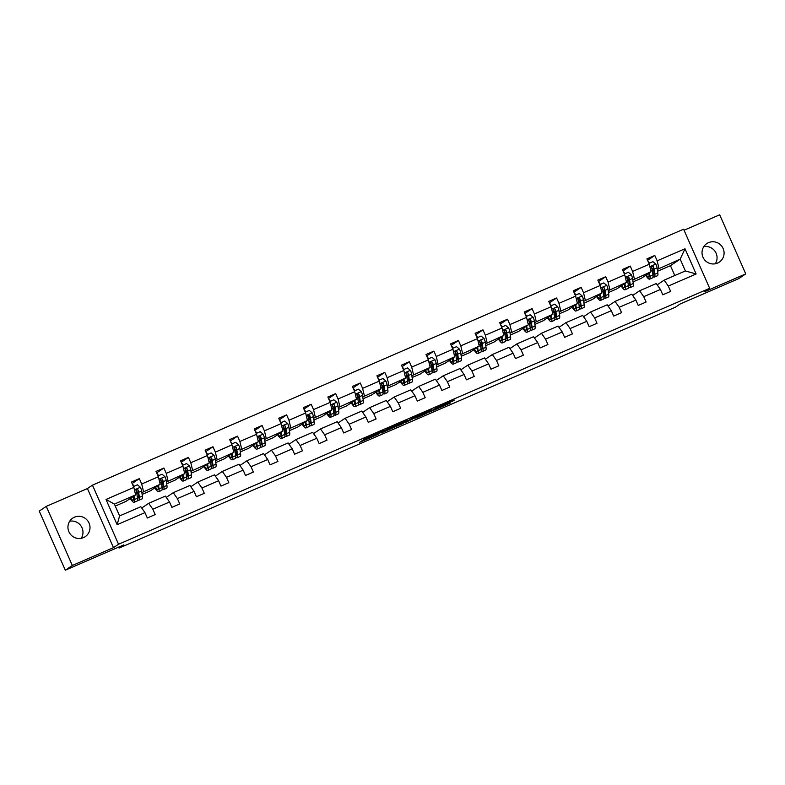 <?xml version="1.0" encoding="UTF-8"?>
<svg xmlns="http://www.w3.org/2000/svg" width="785" height="785" viewBox="0 0 785 785"><rect width="100%" height="100%" fill="white"/><g stroke="black" fill="none" stroke-linecap="round" stroke-linejoin="round"><path stroke-width="1.18" d="M383.767 430.651L364.642 438.952L359.658 442.318L378.635 434.105L371.491 436.98L381.196 432.378L374.543 434.9L383.767 430.651M708.541 242.643A11.176 10.97 56 0 0 703.429 258.128A11.176 10.97 56 0 0 719.295 262.131A11.176 10.97 56 0 0 708.541 242.643M74.457 517.187A11.176 10.97 56 0 0 69.345 532.672A11.176 10.97 56 0 0 85.212 536.675A11.176 10.97 56 0 0 74.457 517.187M65.312 570.195L39.25 511.104L46.266 506.374L72.328 565.465L65.312 570.195L123.844 544.859L119.075 548.077L675.424 307.18L680.202 303.972L738.734 278.626L745.75 273.896L719.688 214.805L684.049 230.231M81.218 538.324A11.176 10.97 56 0 0 69.698 521.22M715.302 263.78A11.176 10.97 56 0 0 703.782 246.676M452.327 401.39L454.27 400.075L436.038 407.964L429.238 412.194L450.57 402.94L432.201 410.722L435.538 408.455L452.15 400.998M72.328 565.465L113.482 547.655L118.535 544.25L709.66 288.301L704.606 291.706L745.75 273.896M407.503 420.387L386.191 429.621L381.206 432.986L402.538 423.733L407.503 420.387M412.027 418.366L431.544 409.966L426.559 413.342L416.943 417.571L415.648 418.071L417.708 416.668L416.413 417.178L405.148 422.634L412.027 418.366M657.182 284.837L664.149 280.137L685.393 270.943L696.138 273.994L668.29 286.054L670.645 291.402L662.776 294.807L660.42 289.459L643.739 296.681L646.104 302.029L638.234 305.443L635.87 300.086L619.198 307.308L621.553 312.656L613.684 316.07L611.329 310.713L594.647 317.935L597.012 323.283L589.142 326.697L586.788 321.34L570.106 328.562L572.461 333.919L564.601 337.324L562.237 331.967L545.565 339.189L547.92 344.546L540.051 347.951L537.696 342.594L521.014 349.816L523.379 355.173L515.51 358.578L513.145 353.221L496.473 360.443L498.828 365.8L490.959 369.205L488.604 363.857L471.922 371.07L474.287 376.427L466.418 379.832L464.063 374.484L447.381 381.696L449.736 387.054L441.876 390.459L439.512 385.111L422.83 392.333L425.195 397.681L417.326 401.086L414.971 395.738L398.289 402.96L400.654 408.308L392.785 411.713L390.42 406.365L373.748 413.587L376.103 418.935L368.234 422.34L365.879 416.992L349.197 424.214L351.562 429.562L343.693 432.967L341.328 427.619L324.656 434.841L327.011 440.189L319.152 443.594L316.787 438.246L300.105 445.468L302.47 450.816L294.601 454.221L292.246 448.873L275.564 456.095L277.919 461.443L270.06 464.848L267.695 459.5L251.023 466.722L253.378 472.07L245.509 475.474L243.154 470.127L226.472 477.349L228.837 482.697L220.968 486.101L218.603 480.754L201.931 487.976L204.286 493.323L196.417 496.728L194.062 491.381L177.381 498.603L179.745 503.95L171.876 507.355L169.521 502.007L152.839 509.23L155.194 514.577L147.335 517.982L144.97 512.634L117.122 524.694L105.995 499.456L133.843 487.406L131.478 482.049L139.347 478.644L141.712 483.992L158.384 476.77L156.029 471.422L163.898 468.017L166.253 473.365L182.934 466.143L180.57 460.795L188.439 457.39L190.794 462.738L207.475 455.516L205.12 450.168L212.98 446.763L215.345 452.111L232.026 444.889L229.662 439.541L237.531 436.136L239.886 441.484L256.567 434.262L254.212 428.914L262.072 425.509L264.437 430.857L281.108 423.635L278.753 418.287L286.623 414.882L288.978 420.23L305.659 413.008L303.295 407.66L311.164 404.255L313.529 409.603L330.2 402.381L327.845 397.033L335.705 393.628L338.07 398.976L354.751 391.754L352.387 386.406L360.256 383.001L362.611 388.349L379.292 381.127L376.937 375.779L384.797 372.375L387.162 377.722L403.833 370.5L401.478 365.153L409.348 361.748L411.703 367.095L428.384 359.873L426.019 354.526L433.889 351.121L436.254 356.468L452.925 349.247L450.57 343.899L458.44 340.494L460.795 345.842L477.476 338.62L475.111 333.272L482.981 329.867L485.336 335.215L502.017 327.993L499.662 322.645L507.522 319.23L509.887 324.588L526.568 317.366L524.203 312.018L532.073 308.603L534.428 313.961L551.109 306.739L548.744 301.391L556.614 297.976L558.979 303.334L575.65 296.112L573.295 290.754L581.165 287.349L583.52 292.707L600.201 285.485L597.836 280.127L605.706 276.722L608.071 282.08L624.742 274.858L622.387 269.5L630.247 266.095L632.612 271.443L649.293 264.231L646.928 258.873L654.798 255.468L657.153 260.816L685.001 248.767L696.138 273.994M664.149 280.137L668.29 286.054M118.535 544.25L92.473 485.15L683.598 229.21L709.66 288.301M632.769 280.049L651.069 271.728L641.355 278.273L633.034 281.884M651.069 271.728L649.293 264.231M634.388 278.95L632.612 271.443M632.641 295.464L639.598 290.774L656.28 283.552L660.42 289.459M639.598 290.774L643.739 296.681M608.218 290.676L626.528 282.355L616.804 288.9L608.493 292.511M626.528 282.355L624.742 274.858M609.847 289.577L608.071 282.08M608.09 306.091L615.057 301.401L631.739 294.179L635.87 300.086M615.057 301.401L619.198 307.308M583.677 301.303L601.977 292.982L592.263 299.536L583.942 303.138M601.977 292.982L600.201 285.485M585.296 300.204L583.52 292.707M583.549 316.718L590.516 312.028L607.188 304.806L611.329 310.713M590.516 312.028L594.647 317.935M559.126 311.93L577.436 303.609L567.722 310.163L559.401 313.764M577.436 303.609L575.65 296.112M560.755 310.831L558.979 303.334M558.998 327.345L565.965 322.655L582.647 315.433L586.788 321.34M565.965 322.655L570.106 328.562M534.585 322.557L552.885 314.236L543.171 320.79L534.85 324.391M552.885 314.236L551.109 306.739M536.214 321.457L534.428 313.961M534.457 337.972L541.424 333.282L558.096 326.06L562.237 331.967M541.424 333.282L545.565 339.189M510.044 333.183L528.344 324.862L518.63 331.417L510.309 335.018M528.344 324.862L526.568 317.366M511.663 332.084L509.887 324.588M509.916 348.599L516.873 343.909L533.555 336.686L537.696 342.594M516.873 343.909L521.014 349.816M485.493 343.81L503.793 335.489L494.079 342.044L485.768 345.645M503.793 335.489L502.017 327.993M487.122 342.711L485.336 335.215M485.365 359.226L492.332 354.535L509.014 347.313L513.145 353.221M492.332 354.535L496.473 360.443M460.952 354.437L479.252 346.116L469.538 352.671L461.217 356.272M479.252 346.116L477.476 338.62M462.571 353.338L460.795 345.842M460.824 369.853L467.791 365.162L484.463 357.94L488.604 363.857M467.791 365.162L471.922 371.07M436.401 365.064L454.711 356.753L444.997 363.298L436.676 366.899M454.711 356.753L452.925 349.247M438.03 363.965L436.254 356.468M436.274 380.48L443.24 375.789L459.922 368.567L464.063 374.484M443.24 375.789L447.381 381.696M411.86 375.691L430.16 367.38L420.446 373.925L412.125 377.526M430.16 367.38L428.384 359.873M413.489 374.592L411.703 367.095M411.733 391.107L418.699 386.416L435.371 379.194L439.512 385.111M418.699 386.416L422.83 392.333M387.309 386.318L405.619 378.007L395.905 384.552L387.584 388.153M405.619 378.007L403.833 370.5M388.938 385.229L387.162 377.722M387.182 401.734L394.149 397.043L410.83 389.821L414.971 395.738M394.149 397.043L398.289 402.96M362.768 396.945L381.068 388.634L371.354 395.179L363.033 398.78M381.068 388.634L379.292 381.127M364.397 395.856L362.611 388.349M362.641 412.361L369.607 407.67L386.289 400.448L390.42 406.365M369.607 407.67L373.748 413.587M338.227 407.572L356.527 399.261L346.813 405.806L338.492 409.407M356.527 399.261L354.751 391.754M339.846 406.483L338.07 398.976M338.099 422.987L345.066 418.297L361.738 411.075L365.879 416.992M345.066 418.297L349.197 424.214M313.676 418.199L331.986 409.888L322.262 416.433L313.951 420.034M331.986 409.888L330.2 402.381M315.305 417.11L313.529 409.603M313.549 433.624L320.515 428.924L337.197 421.702L341.328 427.619M320.515 428.924L324.656 434.841M289.135 428.826L307.435 420.515L297.721 427.06L289.4 430.661M307.435 420.515L305.659 413.008M290.754 427.737L288.978 420.23M289.008 444.251L295.974 439.551L312.646 432.329L316.787 438.246M295.974 439.551L300.105 445.468M264.584 439.453L282.894 431.142L273.18 437.687L264.859 441.288M282.894 431.142L281.108 423.635M266.213 438.364L264.437 430.857M264.457 454.878L271.424 450.178L288.105 442.956L292.246 448.873M271.424 450.178L275.564 456.095M240.043 450.08L258.343 441.769L248.629 448.313L240.308 451.915M258.343 441.769L256.567 434.262M241.672 448.991L239.886 441.484M239.916 465.505L246.882 460.805L263.564 453.583L267.695 459.5M246.882 460.805L251.023 466.722M215.502 460.707L233.802 452.396L224.088 458.94L215.767 462.542M233.802 452.396L232.026 444.889M217.121 459.617L215.345 452.111M215.375 476.132L222.332 471.432L239.013 464.21L243.154 470.127M222.332 471.432L226.472 477.349M190.951 471.343L209.252 463.022L199.537 469.567L191.226 473.169M209.252 463.022L207.475 455.516M192.58 470.244L190.794 462.738M190.824 486.759L197.791 482.059L214.472 474.837L218.603 480.754M197.791 482.059L201.931 487.976M166.41 481.97L184.71 473.649L174.996 480.194L166.675 483.796M184.71 473.649L182.934 466.143M168.029 480.871L166.253 473.365M166.283 497.386L173.249 492.686L189.921 485.464L194.062 491.381M173.249 492.686L177.381 498.603M141.859 492.597L160.169 484.276L150.455 490.821L142.134 494.422M160.169 484.276L158.384 476.77M143.488 491.498L141.712 483.992M141.732 508.013L148.699 503.313L165.38 496.1L169.521 502.007M148.699 503.313L152.839 509.23M105.995 499.456L114.384 504.098L135.619 494.903L125.904 501.448L115.248 506.07M135.619 494.903L133.843 487.406M113.482 547.655L87.41 488.564L46.266 506.374M87.41 488.564L92.473 485.15M118.643 547.106L119.075 548.077M685.393 270.943L680.173 259.128L657.31 269.422M674.806 275.525L670.459 265.673L680.173 259.128L685.001 248.767M114.384 504.098L119.595 515.922L140.829 506.727L144.97 512.634M670.459 265.673L657.575 271.247M119.595 515.922L117.122 524.694M658.939 268.323L657.153 260.816M132.125 483.511L139.347 478.644M156.676 472.884L163.898 468.017M181.217 462.257L188.439 457.39M205.758 451.63L212.98 446.763M230.309 441.003L237.531 436.136M254.85 430.376L262.072 425.509M279.401 419.749L286.623 414.882M303.942 409.122L311.164 404.255M328.483 398.495L335.705 393.628M353.034 387.868L360.256 383.001M377.575 377.242L384.797 372.375M402.126 366.615L409.348 361.748M426.667 355.988L433.889 351.121M451.218 345.361L458.44 340.494M475.759 334.734L482.981 329.867M500.3 324.107L507.522 319.23M524.851 313.47L532.073 308.603M549.392 302.843L556.614 297.976M573.943 292.216L581.165 287.349M598.484 281.589L605.706 276.722M623.025 270.962L630.247 266.095M647.576 260.335L654.798 255.468M389.321 428.286L384.581 431.485L395.699 425.705L389.291 428.208M419.769 415.285L410.329 419.661L419.769 415.285M133.332 496.444L133.538 497.876A11.088 2.119 66.6 0 1 133.224 500.241A11.088 2.119 66.6 0 1 130.781 498.161M133.999 496.002L134.51 499.486A13.365 2.551 66.6 0 1 134.127 502.322A13.365 2.551 66.6 0 1 130.3 498.495M133.47 486.553L137.463 484.826L140.446 487.338A4.631 0.883 66.6 0 1 141.634 491.017L142.37 496.071A13.365 2.551 66.6 0 1 141.997 498.917L139.004 500.212A13.365 2.551 -113.4 0 0 139.387 497.366L138.641 492.313A4.631 0.883 -113.4 0 0 137.944 489.85L136.512 489.33L136.06 490.664A4.631 0.883 66.6 0 1 136.757 493.137L137.493 498.19A13.365 2.551 66.6 0 1 137.12 501.026L134.127 502.322M134.009 486.317A6.378 1.217 -113.4 0 0 132.341 484.011M138.16 494.04A11.088 2.119 66.6 0 1 136.168 490.537L135.991 490.174M137.611 499.574A13.365 2.551 -113.4 0 0 139.004 500.212M137.944 489.85L138.415 495.767A11.088 2.119 66.6 0 1 138.111 498.122A11.088 2.119 66.6 0 1 137.473 498.004M157.873 485.817L158.089 487.249A11.088 2.119 66.6 0 1 157.775 489.614A11.088 2.119 66.6 0 1 155.332 487.534M158.541 485.375L159.051 488.849A13.365 2.551 66.6 0 1 158.678 491.695A13.365 2.551 66.6 0 1 154.841 487.868M158.011 475.926L162.004 474.199L164.987 476.711A4.631 0.883 66.6 0 1 166.175 480.391L166.92 485.444A13.365 2.551 66.6 0 1 166.548 488.29L163.555 489.585A13.365 2.551 -113.4 0 0 163.928 486.739L163.192 481.686A4.631 0.883 -113.4 0 0 162.495 479.223L161.062 478.703L160.601 480.037A4.631 0.883 66.6 0 1 161.298 482.5L162.044 487.563A13.365 2.551 66.6 0 1 161.661 490.399L158.678 491.695M158.55 475.69A6.378 1.217 -113.4 0 0 156.892 473.384M162.711 483.413A11.088 2.119 66.6 0 1 160.719 479.91L160.532 479.547M162.161 488.947A13.365 2.551 -113.4 0 0 163.555 489.585M162.495 479.223L162.966 485.14A11.088 2.119 66.6 0 1 162.652 487.495A11.088 2.119 66.6 0 1 162.014 487.377M182.424 475.19L182.63 476.623A11.088 2.119 66.6 0 1 182.316 478.987A11.088 2.119 66.6 0 1 179.873 476.907M183.082 474.748L183.592 478.222A13.365 2.551 66.6 0 1 183.219 481.068A13.365 2.551 66.6 0 1 179.392 477.231M182.562 465.299L186.555 463.572L189.528 466.084A4.631 0.883 66.6 0 1 190.726 469.764L191.462 474.817A13.365 2.551 66.6 0 1 191.089 477.663L188.096 478.958A13.365 2.551 -113.4 0 0 188.478 476.112L187.733 471.059A4.631 0.883 -113.4 0 0 187.036 468.596L185.603 468.076L185.152 469.41A4.631 0.883 66.6 0 1 185.849 471.873L186.585 476.937A13.365 2.551 66.6 0 1 186.212 479.772L183.219 481.068M183.091 465.063A6.378 1.217 -113.4 0 0 181.433 462.757M187.252 472.786A11.088 2.119 66.6 0 1 185.26 469.283L185.083 468.92M186.702 478.32A13.365 2.551 -113.4 0 0 188.096 478.958M187.036 468.596L187.507 474.513A11.088 2.119 66.6 0 1 187.193 476.868A11.088 2.119 66.6 0 1 186.555 476.75M206.965 464.563L207.171 465.996A11.088 2.119 66.6 0 1 206.867 468.351A11.088 2.119 66.6 0 1 204.424 466.28M207.632 464.121L208.143 467.595A13.365 2.551 66.6 0 1 207.77 470.441A13.365 2.551 66.6 0 1 203.933 466.604M207.103 454.672L211.096 452.945L214.079 455.457A4.631 0.883 66.6 0 1 215.267 459.137L216.012 464.19A13.365 2.551 66.6 0 1 215.63 467.036L212.647 468.331A13.365 2.551 -113.4 0 0 213.02 465.485L212.274 460.432A4.631 0.883 -113.4 0 0 211.577 457.969L210.154 457.449L209.693 458.783A4.631 0.883 66.6 0 1 210.39 461.246L211.136 466.3A13.365 2.551 66.6 0 1 210.753 469.145L207.77 470.441M207.642 454.436A6.378 1.217 -113.4 0 0 205.984 452.131M211.803 462.159A11.088 2.119 66.6 0 1 209.811 458.656L209.624 458.293M211.243 467.693A13.365 2.551 -113.4 0 0 212.647 468.331M211.577 457.969L212.058 463.886A11.088 2.119 66.6 0 1 211.744 466.241A11.088 2.119 66.6 0 1 211.106 466.123M231.506 453.936L231.722 455.369A11.088 2.119 66.6 0 1 231.408 457.724A11.088 2.119 66.6 0 1 228.965 455.653M232.174 453.495L232.684 456.968A13.365 2.551 66.6 0 1 232.311 459.814A13.365 2.551 66.6 0 1 228.484 455.977M231.644 444.045L235.637 442.308L238.62 444.83A4.631 0.883 66.6 0 1 239.817 448.51L240.553 453.563A13.365 2.551 66.6 0 1 240.181 456.409L237.188 457.704A13.365 2.551 -113.4 0 0 237.561 454.858L236.825 449.805A4.631 0.883 -113.4 0 0 236.128 447.342L234.695 446.822L234.234 448.156A4.631 0.883 66.6 0 1 234.931 450.619L235.677 455.673A13.365 2.551 66.6 0 1 235.304 458.518L232.311 459.814M232.183 443.81A6.378 1.217 -113.4 0 0 230.525 441.504M236.344 451.532A11.088 2.119 66.6 0 1 234.352 448.029L234.165 447.666M235.794 457.066A13.365 2.551 -113.4 0 0 237.188 457.704M236.128 447.342L236.599 453.259A11.088 2.119 66.6 0 1 236.285 455.614A11.088 2.119 66.6 0 1 235.647 455.496M256.057 443.309L256.263 444.742A11.088 2.119 66.6 0 1 255.959 447.097A11.088 2.119 66.6 0 1 253.506 445.026M256.724 442.868L257.235 446.341A13.365 2.551 66.6 0 1 256.852 449.187A13.365 2.551 66.6 0 1 253.025 445.35M256.195 433.418L260.188 431.681L263.171 434.203A4.631 0.883 66.6 0 1 264.359 437.883L265.095 442.936A13.365 2.551 66.6 0 1 264.722 445.782L261.739 447.077A13.365 2.551 -113.4 0 0 262.111 444.231L261.366 439.178A4.631 0.883 -113.4 0 0 260.669 436.715L259.236 436.195L258.785 437.53A4.631 0.883 66.6 0 1 259.482 439.992L260.218 445.046A13.365 2.551 66.6 0 1 259.845 447.892L256.852 449.187M256.734 433.183A6.378 1.217 -113.4 0 0 255.076 430.877M260.895 440.905A11.088 2.119 66.6 0 1 258.903 437.392L258.716 437.039M260.335 446.439A13.365 2.551 -113.4 0 0 261.739 447.077M260.669 436.715L261.14 442.632A11.088 2.119 66.6 0 1 260.836 444.987A11.088 2.119 66.6 0 1 260.198 444.869M280.598 432.682L280.814 434.115A11.088 2.119 66.6 0 1 280.5 436.47A11.088 2.119 66.6 0 1 278.057 434.399M281.265 432.231L281.776 435.714A13.365 2.551 66.6 0 1 281.403 438.56A13.365 2.551 66.6 0 1 277.576 434.723M280.736 422.791L284.729 421.054L287.712 423.566A4.631 0.883 66.6 0 1 288.9 427.256L289.645 432.309A13.365 2.551 66.6 0 1 289.272 435.155L286.28 436.44A13.365 2.551 -113.4 0 0 286.653 433.605L285.917 428.551A4.631 0.883 -113.4 0 0 285.22 426.088L283.787 425.568L283.326 426.903A4.631 0.883 66.6 0 1 284.023 429.366L284.769 434.419A13.365 2.551 66.6 0 1 284.396 437.265L281.403 438.56M281.275 422.556A6.378 1.217 -113.4 0 0 279.617 420.25M285.436 430.278A11.088 2.119 66.6 0 1 283.444 426.765L283.257 426.412M284.886 435.812A13.365 2.551 -113.4 0 0 286.28 436.44M285.22 426.088L285.691 432.005A11.088 2.119 66.6 0 1 285.377 434.36A11.088 2.119 66.6 0 1 284.739 434.242M305.149 422.055L305.355 423.488A11.088 2.119 66.6 0 1 305.041 425.843A11.088 2.119 66.6 0 1 302.598 423.772M305.816 421.604L306.327 425.087A13.365 2.551 66.6 0 1 305.944 427.933A13.365 2.551 66.6 0 1 302.117 424.096M305.286 412.164L309.28 410.427L312.253 412.939A4.631 0.883 66.6 0 1 313.45 416.629L314.186 421.682A13.365 2.551 66.6 0 1 313.814 424.528L310.821 425.813A13.365 2.551 -113.4 0 0 311.203 422.978L310.458 417.924A4.631 0.883 -113.4 0 0 309.761 415.461L308.328 414.931L307.877 416.276A4.631 0.883 66.6 0 1 308.574 418.739L309.31 423.792A13.365 2.551 66.6 0 1 308.937 426.638L305.944 427.933M305.826 411.929A6.378 1.217 -113.4 0 0 304.158 409.623M309.977 419.651A11.088 2.119 66.6 0 1 307.985 416.138L307.808 415.785M309.427 425.185A13.365 2.551 -113.4 0 0 310.821 425.813M309.761 415.461L310.232 421.378A11.088 2.119 66.6 0 1 309.918 423.733A11.088 2.119 66.6 0 1 309.28 423.615M329.69 411.428L329.906 412.861A11.088 2.119 66.6 0 1 329.592 415.216A11.088 2.119 66.6 0 1 327.149 413.146M330.357 410.977L330.868 414.46A13.365 2.551 66.6 0 1 330.495 417.306A13.365 2.551 66.6 0 1 326.658 413.469M329.828 401.527L333.821 399.8L336.804 402.312A4.631 0.883 66.6 0 1 337.992 406.002L338.737 411.055A13.365 2.551 66.6 0 1 338.355 413.891L335.372 415.186A13.365 2.551 -113.4 0 0 335.745 412.351L335.009 407.297A4.631 0.883 -113.4 0 0 334.312 404.834L332.879 404.304L332.418 405.649A4.631 0.883 66.6 0 1 333.115 408.112L333.861 413.165A13.365 2.551 66.6 0 1 333.478 416.011L330.495 417.306M330.367 401.302A6.378 1.217 -113.4 0 0 328.709 398.996M334.528 409.024A11.088 2.119 66.6 0 1 332.536 405.511L332.349 405.158M333.978 414.558A13.365 2.551 -113.4 0 0 335.372 415.186M334.312 404.834L334.783 410.751A11.088 2.119 66.6 0 1 334.469 413.106A11.088 2.119 66.6 0 1 333.831 412.988M354.241 400.801L354.447 402.234A11.088 2.119 66.6 0 1 354.133 404.589A11.088 2.119 66.6 0 1 351.69 402.519M354.899 400.35L355.409 403.833A13.365 2.551 66.6 0 1 355.036 406.679A13.365 2.551 66.6 0 1 351.209 402.842M354.369 390.901L358.362 389.174L361.345 391.686A4.631 0.883 66.6 0 1 362.542 395.375L363.278 400.428A13.365 2.551 66.6 0 1 362.905 403.264L359.913 404.56A13.365 2.551 -113.4 0 0 360.286 401.724L359.55 396.67A4.631 0.883 -113.4 0 0 358.853 394.207L357.42 393.677L356.969 395.022A4.631 0.883 66.6 0 1 357.666 397.485L358.402 402.538A13.365 2.551 66.6 0 1 358.029 405.384L355.036 406.679M354.908 390.675A6.378 1.217 -113.4 0 0 353.25 388.369M359.069 398.397A11.088 2.119 66.6 0 1 357.077 394.884L356.9 394.521M358.519 403.932A13.365 2.551 -113.4 0 0 359.913 404.56M358.853 394.207L359.324 400.124A11.088 2.119 66.6 0 1 359.01 402.479A11.088 2.119 66.6 0 1 358.372 402.362M378.782 390.174L378.988 391.607A11.088 2.119 66.6 0 1 378.684 393.962A11.088 2.119 66.6 0 1 376.231 391.892M379.449 389.723L379.96 393.207A13.365 2.551 66.6 0 1 379.587 396.052A13.365 2.551 66.6 0 1 375.75 392.215M378.92 380.274L382.913 378.547L385.896 381.059A4.631 0.883 66.6 0 1 387.084 384.748L387.829 389.802A13.365 2.551 66.6 0 1 387.447 392.637L384.464 393.933A13.365 2.551 -113.4 0 0 384.836 391.097L384.091 386.043A4.631 0.883 -113.4 0 0 383.394 383.58L381.971 383.051L381.51 384.395A4.631 0.883 66.6 0 1 382.207 386.858L382.943 391.911A13.365 2.551 66.6 0 1 382.57 394.757L379.587 396.052M379.459 380.048A6.378 1.217 -113.4 0 0 377.801 377.732M383.62 387.77A11.088 2.119 66.6 0 1 381.628 384.257L381.441 383.894M383.06 393.305A13.365 2.551 -113.4 0 0 384.464 393.933M383.394 383.58L383.865 389.497A11.088 2.119 66.6 0 1 383.561 391.852A11.088 2.119 66.6 0 1 382.923 391.735M403.323 379.548L403.539 380.98A11.088 2.119 66.6 0 1 403.225 383.335A11.088 2.119 66.6 0 1 400.782 381.265M403.99 379.096L404.501 382.58A13.365 2.551 66.6 0 1 404.128 385.415A13.365 2.551 66.6 0 1 400.301 381.588M403.461 369.647L407.454 367.92L410.437 370.432A4.631 0.883 66.6 0 1 411.625 374.121L412.37 379.175A13.365 2.551 66.6 0 1 411.997 382.01L409.005 383.306A13.365 2.551 -113.4 0 0 409.377 380.47L408.642 375.416A4.631 0.883 -113.4 0 0 407.945 372.953L406.512 372.424L406.051 373.768A4.631 0.883 66.6 0 1 406.748 376.231L407.493 381.284A13.365 2.551 66.6 0 1 407.121 384.13L404.128 385.415M404 369.421A6.378 1.217 -113.4 0 0 402.342 367.105M408.161 377.143A11.088 2.119 66.6 0 1 406.169 373.631L405.982 373.267M407.611 382.678A13.365 2.551 -113.4 0 0 409.005 383.306M407.945 372.953L408.416 378.87A11.088 2.119 66.6 0 1 408.102 381.225A11.088 2.119 66.6 0 1 407.464 381.108M427.874 368.921L428.08 370.353A11.088 2.119 66.6 0 1 427.766 372.708A11.088 2.119 66.6 0 1 425.323 370.638M428.541 368.469L429.052 371.953A13.365 2.551 66.6 0 1 428.669 374.788A13.365 2.551 66.6 0 1 424.842 370.962M428.011 359.02L432.005 357.293L434.988 359.805A4.631 0.883 66.6 0 1 436.175 363.494L436.911 368.548A13.365 2.551 66.6 0 1 436.538 371.384L433.546 372.679A13.365 2.551 -113.4 0 0 433.928 369.843L433.183 364.789A4.631 0.883 -113.4 0 0 432.486 362.327L431.053 361.797L430.602 363.141A4.631 0.883 66.6 0 1 431.299 365.604L432.035 370.657A13.365 2.551 66.6 0 1 431.662 373.503L428.669 374.788M428.551 358.794A6.378 1.217 -113.4 0 0 426.883 356.478M432.702 366.516A11.088 2.119 66.6 0 1 430.71 363.004L430.533 362.641M432.152 372.041A13.365 2.551 -113.4 0 0 433.546 372.679M432.486 362.327L432.957 368.243A11.088 2.119 66.6 0 1 432.653 370.599A11.088 2.119 66.6 0 1 432.015 370.481M452.415 358.294L452.631 359.726A11.088 2.119 66.6 0 1 452.317 362.081A11.088 2.119 66.6 0 1 449.874 360.011M453.082 357.842L453.593 361.326A13.365 2.551 66.6 0 1 453.22 364.161A13.365 2.551 66.6 0 1 449.383 360.335M452.552 348.393L456.546 346.666L459.529 349.178A4.631 0.883 66.6 0 1 460.716 352.867L461.462 357.921A13.365 2.551 66.6 0 1 461.089 360.757L458.097 362.052A13.365 2.551 -113.4 0 0 458.469 359.216L457.733 354.163A4.631 0.883 -113.4 0 0 457.037 351.7L455.604 351.17L455.143 352.514A4.631 0.883 66.6 0 1 455.84 354.977L456.585 360.03A13.365 2.551 66.6 0 1 456.203 362.866L453.22 364.161M453.092 348.157A6.378 1.217 -113.4 0 0 451.434 345.851M457.253 355.88A11.088 2.119 66.6 0 1 455.261 352.377L455.074 352.014M456.703 361.414A13.365 2.551 -113.4 0 0 458.097 362.052M457.037 351.7L457.508 357.617A11.088 2.119 66.6 0 1 457.194 359.972A11.088 2.119 66.6 0 1 456.556 359.854M476.966 347.667L477.172 349.099A11.088 2.119 66.6 0 1 476.858 351.454A11.088 2.119 66.6 0 1 474.415 349.384M477.623 347.215L478.134 350.699A13.365 2.551 66.6 0 1 477.761 353.535A13.365 2.551 66.6 0 1 473.934 349.708M477.094 337.766L481.087 336.039L484.07 338.551A4.631 0.883 66.6 0 1 485.267 342.24L486.003 347.294A13.365 2.551 66.6 0 1 485.63 350.13L482.638 351.425A13.365 2.551 -113.4 0 0 483.02 348.589L482.275 343.536A4.631 0.883 -113.4 0 0 481.578 341.063L480.145 340.543L479.694 341.887A4.631 0.883 66.6 0 1 480.391 344.35L481.126 349.403A13.365 2.551 66.6 0 1 480.754 352.239L477.761 353.535M477.633 337.53A6.378 1.217 -113.4 0 0 475.975 335.224M481.794 345.253A11.088 2.119 66.6 0 1 479.802 341.75L479.625 341.387M481.244 350.787A13.365 2.551 -113.4 0 0 482.638 351.425M481.578 341.063L482.049 346.99A11.088 2.119 66.6 0 1 481.735 349.345A11.088 2.119 66.6 0 1 481.097 349.217M501.507 337.04L501.713 338.472A11.088 2.119 66.6 0 1 501.409 340.827A11.088 2.119 66.6 0 1 498.956 338.757M502.174 336.588L502.685 340.072A13.365 2.551 66.6 0 1 502.312 342.908A13.365 2.551 66.6 0 1 498.475 339.081M501.644 327.139L505.638 325.412L508.621 327.924A4.631 0.883 66.6 0 1 509.808 331.613L510.554 336.667A13.365 2.551 66.6 0 1 510.171 339.503L507.188 340.798A13.365 2.551 -113.4 0 0 507.561 337.962L506.816 332.909A4.631 0.883 -113.4 0 0 506.119 330.436L504.696 329.916L504.235 331.26A4.631 0.883 66.6 0 1 504.932 333.723L505.668 338.777A13.365 2.551 66.6 0 1 505.295 341.612L502.312 342.908M502.184 326.903A6.378 1.217 -113.4 0 0 500.526 324.597M506.345 334.626A11.088 2.119 66.6 0 1 504.353 331.123L504.166 330.76M505.785 340.16A13.365 2.551 -113.4 0 0 507.188 340.798M506.119 330.436L506.59 336.353A11.088 2.119 66.6 0 1 506.286 338.718A11.088 2.119 66.6 0 1 505.648 338.59M526.048 326.413L526.264 327.845A11.088 2.119 66.6 0 1 525.95 330.2A11.088 2.119 66.6 0 1 523.507 328.13M526.715 325.961L527.226 329.445A13.365 2.551 66.6 0 1 526.853 332.281A13.365 2.551 66.6 0 1 523.026 328.454M526.185 316.512L530.179 314.785L533.162 317.297A4.631 0.883 66.6 0 1 534.349 320.986L535.095 326.04A13.365 2.551 66.6 0 1 534.722 328.876L531.73 330.171A13.365 2.551 -113.4 0 0 532.102 327.335L531.366 322.272A4.631 0.883 -113.4 0 0 530.67 319.809L529.237 319.289L528.776 320.633A4.631 0.883 66.6 0 1 529.473 323.096L530.218 328.15A13.365 2.551 66.6 0 1 529.846 330.985L526.853 332.281M526.725 316.276A6.378 1.217 -113.4 0 0 525.067 313.971M530.886 323.999A11.088 2.119 66.6 0 1 528.894 320.496L528.707 320.133M530.336 329.533A13.365 2.551 -113.4 0 0 531.73 330.171M530.67 319.809L531.141 325.726A11.088 2.119 66.6 0 1 530.827 328.091A11.088 2.119 66.6 0 1 530.189 327.963M550.599 315.786L550.805 317.218A11.088 2.119 66.6 0 1 550.501 319.573A11.088 2.119 66.6 0 1 548.048 317.503M551.266 315.334L551.777 318.818A13.365 2.551 66.6 0 1 551.394 321.654A13.365 2.551 66.6 0 1 547.567 317.827M550.736 305.885L554.73 304.158L557.713 306.67A4.631 0.883 66.6 0 1 558.9 310.36L559.636 315.413A13.365 2.551 66.6 0 1 559.263 318.249L556.28 319.544A13.365 2.551 -113.4 0 0 556.653 316.708L555.908 311.645A4.631 0.883 -113.4 0 0 555.211 309.182L553.778 308.662L553.327 310.006A4.631 0.883 66.6 0 1 554.024 312.469L554.76 317.523A13.365 2.551 66.6 0 1 554.387 320.358L551.394 321.654M551.276 305.65A6.378 1.217 -113.4 0 0 549.618 303.344M555.427 313.372A11.088 2.119 66.6 0 1 553.445 309.869L553.258 309.506M554.877 318.906A13.365 2.551 -113.4 0 0 556.28 319.544M555.211 309.182L555.682 315.099A11.088 2.119 66.6 0 1 555.378 317.464A11.088 2.119 66.6 0 1 554.74 317.336M575.14 305.159L575.356 306.592A11.088 2.119 66.6 0 1 575.042 308.947A11.088 2.119 66.6 0 1 572.599 306.876M575.807 304.708L576.318 308.191A13.365 2.551 66.6 0 1 575.945 311.027A13.365 2.551 66.6 0 1 572.108 307.2M575.277 295.258L579.271 293.531L582.254 296.043A4.631 0.883 66.6 0 1 583.441 299.723L584.187 304.786A13.365 2.551 66.6 0 1 583.814 307.622L580.821 308.917A13.365 2.551 -113.4 0 0 581.194 306.072L580.458 301.018A4.631 0.883 -113.4 0 0 579.762 298.555L578.329 298.035L577.868 299.379A4.631 0.883 66.6 0 1 578.565 301.842L579.31 306.896A13.365 2.551 66.6 0 1 578.938 309.732L575.945 311.027M575.817 295.023A6.378 1.217 -113.4 0 0 574.159 292.717M579.978 302.745A11.088 2.119 66.6 0 1 577.986 299.242L577.799 298.879M579.428 308.279A13.365 2.551 -113.4 0 0 580.821 308.917M579.762 298.555L580.233 304.472A11.088 2.119 66.6 0 1 579.919 306.837A11.088 2.119 66.6 0 1 579.281 306.709M599.691 294.532L599.897 295.965A11.088 2.119 66.6 0 1 599.583 298.32A11.088 2.119 66.6 0 1 597.14 296.249M600.348 294.081L600.859 297.564A13.365 2.551 66.6 0 1 600.486 300.4A13.365 2.551 66.6 0 1 596.659 296.573M599.828 284.631L603.822 282.904L606.795 285.416A4.631 0.883 66.6 0 1 607.992 289.096L608.728 294.159A13.365 2.551 66.6 0 1 608.355 296.995L605.363 298.29A13.365 2.551 -113.4 0 0 605.745 295.445L604.999 290.391A4.631 0.883 -113.4 0 0 604.303 287.928L602.87 287.408L602.419 288.752A4.631 0.883 66.6 0 1 603.115 291.215L603.851 296.269A13.365 2.551 66.6 0 1 603.479 299.105L600.486 300.4M600.358 284.396A6.378 1.217 -113.4 0 0 598.7 282.09M604.519 292.118A11.088 2.119 66.6 0 1 602.527 288.615L602.35 288.252M603.969 297.652A13.365 2.551 -113.4 0 0 605.363 298.29M604.303 287.928L604.774 293.845A11.088 2.119 66.6 0 1 604.46 296.21A11.088 2.119 66.6 0 1 603.822 296.082M624.232 283.905L624.438 285.328A11.088 2.119 66.6 0 1 624.134 287.693A11.088 2.119 66.6 0 1 621.691 285.612M624.899 283.454L625.409 286.937A13.365 2.551 66.6 0 1 625.037 289.773A13.365 2.551 66.6 0 1 621.2 285.946M624.369 274.004L628.363 272.277L631.346 274.789A4.631 0.883 66.6 0 1 632.533 278.469L633.279 283.522A13.365 2.551 66.6 0 1 632.896 286.368L629.913 287.663A13.365 2.551 -113.4 0 0 630.286 284.818L629.541 279.764A4.631 0.883 -113.4 0 0 628.854 277.301L627.421 276.781L626.96 278.125A4.631 0.883 66.6 0 1 627.657 280.588L628.402 285.642A13.365 2.551 66.6 0 1 628.02 288.478L625.037 289.773M624.909 273.769A6.378 1.217 -113.4 0 0 623.251 271.463M629.07 281.491A11.088 2.119 66.6 0 1 627.078 277.988L626.891 277.625M628.52 287.025A13.365 2.551 -113.4 0 0 629.913 287.663M628.854 277.301L629.325 283.218A11.088 2.119 66.6 0 1 629.011 285.573A11.088 2.119 66.6 0 1 628.373 285.455M648.773 273.268L648.989 274.701A11.088 2.119 66.6 0 1 648.675 277.066A11.088 2.119 66.6 0 1 646.232 274.986M649.44 272.827L649.951 276.31A13.365 2.551 66.6 0 1 649.578 279.146A13.365 2.551 66.6 0 1 645.751 275.319M648.91 263.377L652.904 261.65L655.887 264.162A4.631 0.883 66.6 0 1 657.084 267.842L657.82 272.895A13.365 2.551 66.6 0 1 657.447 275.741L654.455 277.036A13.365 2.551 -113.4 0 0 654.827 274.191L654.091 269.137A4.631 0.883 -113.4 0 0 653.395 266.674L651.962 266.154L651.511 267.489A4.631 0.883 66.6 0 1 652.198 269.962L652.943 275.015A13.365 2.551 66.6 0 1 652.57 277.851L649.578 279.146M649.45 263.142A6.378 1.217 -113.4 0 0 647.792 260.836M653.611 270.864A11.088 2.119 66.6 0 1 651.619 267.361L651.442 266.998M653.061 276.399A13.365 2.551 -113.4 0 0 654.455 277.036M653.395 266.674L653.866 272.591A11.088 2.119 66.6 0 1 653.552 274.946A11.088 2.119 66.6 0 1 652.914 274.828M371.639 435.852L371.982 436.627M371.187 436.048L371.57 436.911M402.077 422.673L402.538 423.733M400.232 423.478L400.723 424.587M426.088 412.282L426.559 413.342M424.243 413.077L424.734 414.195M140.368 487.269L134.421 489.85M137.493 498.19L134.51 499.486M142.37 496.071L139.387 497.366M136.757 493.137L135.344 493.745M141.634 491.017L138.641 492.313M164.909 476.642L158.963 479.223M162.044 487.563L159.051 488.849M166.92 485.444L163.928 486.739M161.298 482.5L159.895 483.118M166.175 480.391L163.192 481.686M189.46 466.015L183.513 468.596M186.585 476.937L183.592 478.222M191.462 474.817L188.478 476.112M185.849 471.873L184.436 472.491M190.726 469.764L187.733 471.059M214.001 455.388L208.054 457.969M211.136 466.3L208.143 467.595M216.012 464.19L213.02 465.485M210.39 461.246L208.977 461.865M215.267 459.137L212.274 460.432M238.552 444.761L232.605 447.342M235.677 455.673L232.684 456.968M240.553 453.563L237.561 454.858M234.931 450.619L233.528 451.238M239.817 448.51L236.825 449.805M263.093 434.134L257.146 436.705M260.218 445.046L257.235 446.341M265.095 442.936L262.111 444.231M259.482 439.992L258.069 440.601M264.359 437.883L261.366 439.178M287.634 423.507L281.687 426.078M284.769 434.419L281.776 435.714M289.645 432.309L286.653 433.605M284.023 429.366L282.62 429.974M288.9 427.256L285.917 428.551M312.185 412.881L306.238 415.451M309.31 423.792L306.327 425.087M314.186 421.682L311.203 422.978M308.574 418.739L307.161 419.347M313.45 416.629L310.458 417.924M336.726 402.254L330.779 404.825M333.861 413.165L330.868 414.46M338.737 411.055L335.745 412.351M333.115 408.112L331.702 408.72M337.992 406.002L335.009 407.297M361.277 391.627L355.33 394.198M358.402 402.538L355.409 403.833M363.278 400.428L360.286 401.724M357.666 397.485L356.253 398.093M362.542 395.375L359.55 396.67M385.818 381L379.871 383.571M382.943 391.911L379.96 393.207M387.829 389.802L384.836 391.097M382.207 386.858L380.794 387.466M387.084 384.748L384.091 386.043M410.369 370.373L404.422 372.944M407.493 381.284L404.501 382.58M412.37 379.175L409.377 380.47M406.748 376.231L405.345 376.839M411.625 374.121L408.642 375.416M434.91 359.746L428.963 362.317M432.035 370.657L429.052 371.953M436.911 368.548L433.928 369.843M431.299 365.604L429.886 366.212M436.175 363.494L433.183 364.789M459.451 349.119L453.504 351.69M456.585 360.03L453.593 361.326M461.462 357.921L458.469 359.216M455.84 354.977L454.436 355.585M460.716 352.867L457.733 354.163M484.002 338.492L478.055 341.063M481.126 349.403L478.134 350.699M486.003 347.294L483.02 348.589M480.391 344.35L478.978 344.958M485.267 342.24L482.275 343.536M508.543 327.865L502.596 330.436M505.668 338.777L502.685 340.072M510.554 336.667L507.561 337.962M504.932 333.723L503.519 334.332M509.808 331.613L506.816 332.909M533.093 317.238L527.147 319.809M530.218 328.15L527.226 329.445M535.095 326.04L532.102 327.335M529.473 323.096L528.069 323.705M534.349 320.986L531.366 322.272M557.635 306.611L551.688 309.182M554.76 317.523L551.777 318.818M559.636 315.413L556.653 316.708M554.024 312.469L552.611 313.078M558.9 310.36L555.908 311.645M582.176 295.984L576.229 298.555M579.31 306.896L576.318 308.191M584.187 304.786L581.194 306.072M578.565 301.842L577.161 302.451M583.441 299.723L580.458 301.018M606.726 285.348L600.78 287.928M603.851 296.269L600.859 297.564M608.728 294.159L605.745 295.445M603.115 291.215L601.702 291.824M607.992 289.096L604.999 290.391M631.268 274.721L625.321 277.301M628.402 285.642L625.409 286.937M633.279 283.522L630.286 284.818M627.657 280.588L626.244 281.197M632.533 278.469L629.541 279.764M655.818 264.094L649.872 266.674M652.943 275.015L649.951 276.31M657.82 272.895L654.827 274.191M652.198 269.962L650.794 270.57M657.084 267.842L654.091 269.137M371.089 436.087L371.491 436.98"/></g></svg>
